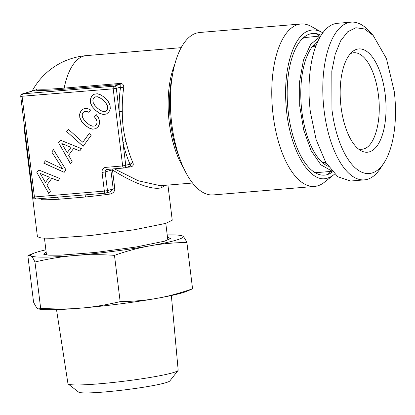 <?xml version="1.0" encoding="UTF-8"?>
<svg xmlns="http://www.w3.org/2000/svg" width="415" height="415" viewBox="0 0 415 415"><rect width="100%" height="100%" fill="white"/><g stroke="black" fill="none" stroke-linecap="round" stroke-linejoin="round"><path stroke-width="0.62" d="M358.353 148.907A48.425 21.113 85.2 0 0 361.849 149.265A48.425 21.113 85.2 0 0 363.685 148.923C374.776 146.376 381.831 120.526 378.402 95.004A48.425 21.113 85.2 0 0 353.756 52.752A48.425 21.113 85.2 0 0 351.92 53.094A48.425 21.113 85.2 0 0 350.369 53.691M385.151 94.138A51.834 22.597 85.2 0 0 352.646 51.502A51.834 22.597 85.2 0 0 341.052 106.992A51.834 22.597 85.2 0 0 360.962 150.687A51.834 22.597 85.2 0 0 385.151 94.138M383.865 163.116A73.232 31.924 85.2 0 1 331.953 109.648L331.818 71.027L335.206 54.251L340.627 40.846L347.677 31.789L355.852 27.732L364.557 28.977L373.152 35.425L386.427 58.536L394.25 91.482A73.232 31.924 85.2 0 1 383.865 163.116L380.244 168.604A79.135 34.497 -94.8 0 1 364.417 179.866A79.135 34.497 -94.8 0 1 324.141 110.821A79.135 34.497 -94.8 0 1 351.189 22.151A79.135 34.497 -94.8 0 1 368.67 30.622L373.158 35.431M351.189 22.151L337.421 23.307A79.135 34.497 85.2 0 0 310.373 111.977L316.142 139.673L325.697 162.275L337.748 176.712L350.649 181.023L364.417 179.866M56.513 309.621L67.961 383.678A55.522 4.399 -7 0 0 68.174 383.994L78.663 392.139A46.07 3.652 -7 0 0 116.169 390.852A46.07 3.652 -7 0 0 165.528 382.786A46.07 3.652 -7 0 0 169.828 380.944L178.04 370.507A55.522 4.399 -7 0 0 178.17 370.149L171.359 295.522M68.174 383.994A55.522 4.399 -7 0 0 113.373 382.448A55.522 4.399 -7 0 0 172.853 372.727A55.522 4.399 -7 0 0 178.04 370.507M38.865 309.066L40.654 308.309C56.072 309.237 69.45 309.175 80.795 308.122C92.156 307.271 105.28 305.108 120.158 301.643C134.227 301.389 146.428 300.294 156.751 298.364C167.1 296.626 179.041 293.431 192.565 288.788L186.444 291.46A76.775 6.08 173 0 1 156.751 298.364A76.775 6.08 173 0 1 80.795 308.122A76.775 6.08 173 0 1 40.898 309.331L38.865 309.071L37.495 308.366C36.494 307.577 35.182 305.497 33.558 302.125L27.872 255.832L28.822 255.178L31.037 255.775A76.775 6.08 173 0 1 33.999 253.16A76.775 6.08 173 0 1 45.878 249.809M317.807 41.474A64.258 28.013 85.2 0 0 314.684 43.969A64.258 28.013 85.2 0 0 301.29 105.747A64.258 28.013 85.2 0 0 324.789 164.439A64.258 28.013 85.2 0 0 328.281 166.374M331.767 170.975L320.868 164.833L311.079 150.531L303.697 129.973L299.703 105.882L299.625 81.465L303.479 59.962L310.752 44.229L320.473 36.359M181.578 235.549L182.948 236.254C184.115 237.307 185.427 239.388 186.885 242.495C174.347 242.614 162.151 243.709 150.292 245.773C138.439 247.921 126.502 251.111 114.473 255.35C100.767 254.421 87.389 254.483 74.337 255.536C61.031 256.714 47.907 258.877 34.969 262.015C33.511 258.908 32.204 256.828 31.037 255.775A76.775 6.08 173 0 0 74.337 255.536A76.775 6.08 173 0 0 150.292 245.773A76.775 6.08 173 0 0 182.948 236.254A76.775 6.08 173 0 0 179.545 235.289L181.578 235.549M192.565 288.788L186.885 242.495M120.158 301.643L114.473 255.35M40.654 308.309L34.969 262.015M320.712 35.965L305.061 37.542A67.915 29.605 85.2 0 0 302.535 38.553M313.709 171.8A67.915 29.605 85.2 0 0 318.99 172.417L332.062 171.322M167.214 234.911A76.775 6.08 173 0 1 179.545 235.289M315.576 33.532A73.232 31.924 -94.8 0 1 319.54 36.063M330.89 171.421A73.232 31.924 -94.8 0 1 327.404 174.58M167.473 237.053L170.441 238.63L164.459 241.198L136.11 247.008L95.808 252.413L60.097 255.189L48.799 255.178L43.642 254.198L46.138 251.952M332.555 171.883A71.079 30.985 -94.8 0 1 329.904 173.563A71.079 30.985 -94.8 0 1 327.248 174.627A71.079 30.985 -94.8 0 1 288.378 113.113A71.079 30.985 -94.8 0 1 309.974 33.968A71.079 30.985 -94.8 0 1 318.206 34.118A71.079 30.985 -94.8 0 1 321.106 35.332M334.625 174.035A74.544 32.495 -94.8 0 1 333.65 174.855A74.544 32.495 -94.8 0 1 327.668 178.056C309.595 184.628 288.757 148.228 286.111 105.519C282.999 68.729 293.758 34.321 309.554 30.539A74.544 32.495 -94.8 0 1 321.687 32.214A74.544 32.495 -94.8 0 1 322.782 32.868M333.65 174.855L324.25 182.346A81.496 35.529 -94.8 0 1 317.714 185.837A81.496 35.529 -94.8 0 1 314.622 186.413A81.496 35.529 -94.8 0 1 272.743 111.744A81.496 35.529 -94.8 0 1 297.908 24.568A81.496 35.529 -94.8 0 1 301 23.987A81.496 35.529 -94.8 0 1 311.172 26.399L321.687 32.214M314.622 186.413L213.237 194.92A81.496 35.529 -94.8 0 1 180.432 160.392A81.496 35.529 -94.8 0 1 173.019 72.003A81.496 35.529 -94.8 0 1 196.523 33.07L199.615 32.489L301 23.987M111.033 169.087L110.898 170.264L112.486 169.968C130.896 181.599 151.491 190.656 161.373 187.736L165.32 185.308M129.77 166.311L124.324 167.93A2.36 2.117 -106.3 0 1 123.95 167.997A2.36 1.032 -94.8 0 1 123.862 168.013A2.36 1.032 -94.8 0 1 122.658 165.953L113.186 88.82L116.309 88.354L122.949 142.433L125.984 141.448C123.468 131.949 122.238 121.953 122.306 111.459L119.141 111.402A70.275 30.637 -94.8 0 1 120.578 87.109C121.175 85.573 120.864 84.712 119.634 84.52L63.495 89.23A55.039 4.363 173 0 1 35.42 90.154L37.044 89.012C42.102 89.49 51.144 89.189 64.169 88.115L120.314 83.41C122.83 83.498 123.955 85.023 123.691 87.985L120.578 87.109L116.309 88.354A2.36 2.117 -106.3 0 0 113.907 86.19L22.809 93.832A2.36 2.117 -106.3 0 0 22.436 93.899A2.36 2.36 0 0 0 20.75 96.456L33.091 196.959L34.429 196.964L35.721 199.008L58.24 197.13M35.27 90.159L37.044 89.012M130.575 166.98C133.065 166.374 133.822 164.89 132.841 162.519L130.045 164.236C130.969 165.32 130.844 166.016 129.677 166.327L130.575 166.98L126.357 167.333M167.935 185.085L172.251 220.209L165.751 223.379L134.507 229.734L90.356 235.549L52.508 238.288L41.422 238.06L37.433 236.763L24.516 131.586A67.915 5.379 173 0 0 25.139 132.193M105.452 193.162L82.907 195.06L105.545 193.162A2.36 1.032 -94.8 0 0 105.633 193.146A2.36 2.117 -106.3 0 0 107.464 190.63L105.171 171.935L110.898 170.264L113.196 188.96L114.784 188.664L112.486 169.968L113.191 168.91M114.327 168.812L138.216 180.743L160.372 185.718L192.534 183.025M41.78 198.51L42.283 199.76L40.395 198.624M110.515 191.761L106.007 193.079A2.36 2.36 0 0 1 105.545 193.162A2.36 1.032 -94.8 0 1 104.341 191.102L107.464 190.63L113.196 188.96L110.504 191.766M114.784 188.664C114.805 191.512 113.16 193.323 109.845 194.096A67.915 5.379 173 0 1 85.537 196.99L58.354 199.267A2.36 1.478 86.6 0 0 56.922 197.239M109.897 191.901L109.845 194.096M35.42 90.154L22.809 93.832A2.36 1.032 85.2 0 0 22.088 96.462L34.429 196.964L104.341 191.102L102.049 172.401L105.171 171.935A2.36 2.117 73.7 0 1 106.629 169.486L123.862 168.013A2.36 2.36 0 0 0 124.324 167.93A2.36 2.117 -106.3 0 0 125.781 165.481L122.949 142.433A70.275 30.637 -94.8 0 0 130.045 164.236L122.658 165.953L105.711 167.375A2.36 1.032 85.2 0 0 106.914 169.434A2.36 1.032 85.2 0 0 107.003 169.419L123.769 168.013M85.537 196.99A2.36 0.529 84.1 0 0 84.852 194.9M120.314 83.41L119.634 84.52L113.907 86.19A2.36 1.032 -94.8 0 0 113.186 88.82L20.978 96.347M82.984 195.055L35.721 199.008M36.862 172.49L48.757 193.525L50.417 191.248L46.9 185.106L51.896 178.248L58.043 180.779L59.734 178.45L38.704 169.968L36.862 172.49L48.788 193.483M53.483 149.67L51.771 152.02L62.629 168.889L45.406 160.761L43.694 163.111L64.19 172.339L65.99 169.865L53.483 149.67M96.192 114.524L94.459 116.9L96.088 119.183L96.913 121.273L96.96 123.198L96.27 124.791L94.672 126.02L92.472 126.134L89.78 125.102L86.694 122.783L84.027 119.94L82.512 117.227L82.154 114.82L82.891 112.781L83.996 111.806L85.397 111.386L87.041 111.552L88.903 112.325L90.615 109.97L87.824 108.694L85.184 108.45L82.839 109.254L80.93 111.018L79.607 114.172L79.805 117.668L81.594 121.398L84.961 125.159L88.981 128.028L92.638 129.184L95.782 128.692L98.262 126.575L99.486 123.872L99.584 120.89L98.48 117.725L96.192 114.524M68.361 129.293L66.706 131.571L83.135 146.324L91.175 135.28L89.189 133.495L82.803 142.262L68.361 129.293M58.567 142.687L70.462 163.723L72.122 161.445L68.605 155.303L73.6 148.446L79.747 150.977L81.439 148.648L60.408 140.161L58.567 142.687L70.493 163.681M92.28 106.717L95.652 110.478L99.667 113.352L103.33 114.509L106.468 114.011L108.948 111.9L110.276 108.787L110.074 105.249L108.268 101.545L104.917 97.758L100.902 94.931L97.26 93.749L94.101 94.272L92.773 95.128L91.616 96.337L90.283 99.517L90.48 103.013L92.28 106.717L95.699 110.463L99.719 113.337L103.382 114.493L106.479 114.006M105.343 111.365L103.148 111.479L100.466 110.426L97.38 108.102L94.713 105.26L93.204 102.552L92.846 100.139L93.583 98.101L95.206 96.897L97.426 96.804L100.129 97.878L103.185 100.134L105.835 103.003L107.345 105.711L107.708 108.123L106.961 110.11L105.343 111.365L107.013 110.1L107.755 108.108L107.397 105.695L105.887 102.987L103.236 100.119L100.181 97.862L97.478 96.788L95.206 96.897M67.173 152.704L61.856 143.554L71.027 147.408L67.173 152.704L71.079 147.392L61.856 143.554M45.468 182.507L40.151 173.356L49.323 177.21L45.468 182.507L49.375 177.195L40.151 173.356M51.896 178.248L58.064 180.753M38.73 169.979L36.914 172.479M51.771 152.02L62.629 168.889M53.504 149.696L51.823 152.004M45.437 160.771L43.746 163.095L64.211 172.308M94.459 116.9L96.14 119.167L96.965 121.258L97.011 123.182L96.322 124.775L94.672 126.02M96.207 114.55L94.511 116.885M85.397 111.386L87.088 111.536L88.924 112.299M85.189 108.455L82.891 109.238L80.977 111.002L79.659 114.156L79.856 117.653L81.641 121.382L85.013 125.143L89.028 128.012L92.69 129.174L95.792 128.681M66.706 131.571L83.161 146.288M89.209 133.516L82.803 142.262M68.387 129.314L66.753 131.555M73.6 148.446L79.768 150.951M60.44 140.177L58.619 142.672M94.138 94.262L91.668 96.322L90.33 99.501L90.527 102.998L92.332 106.702M321.698 161.897L325.007 162.431A58.468 25.486 85.2 0 0 325.739 162.343M315.971 45.873L313.953 46.148L312.064 46.988M316.349 44.898A59.532 25.953 85.2 0 0 315.924 45.012A59.532 25.953 85.2 0 0 312.225 46.771M321.895 162.078A59.532 25.953 85.2 0 0 326.273 163.245M173.019 72.003L171.68 78.886A69.097 30.119 85.2 0 0 177.962 153.825L180.432 160.392M161.373 187.736L162.26 185.562M63.495 89.23A2.36 1.032 85.2 0 0 64.169 88.115A67.915 29.605 85.2 0 1 83.674 56.108A67.915 29.605 -94.8 0 1 86.253 55.631A67.915 67.915 0 0 0 32.152 91.067M183.435 167.644A67.915 29.605 -94.8 0 1 174.772 64.346M122.306 111.459A67.915 29.605 -94.8 0 1 123.691 87.985M132.841 162.519A67.915 29.605 -94.8 0 1 125.984 141.448M58.354 199.267A67.915 5.379 173 0 1 42.283 199.76M102.049 172.401A4.726 4.233 73.7 0 1 105.711 167.375M323.041 162.301L325.588 162.089M313.32 46.366L315.867 46.153M33.999 253.16L28.822 255.178M167.847 240.078L165.793 223.363M46.511 254.976L44.457 238.262M181.179 47.668L86.253 55.631M24.013 123.016A67.915 67.915 0 0 0 24.516 131.586M35.379 90.128L22.436 93.899M33.091 196.959A2.36 2.36 0 0 0 35.633 199.024"/></g></svg>

